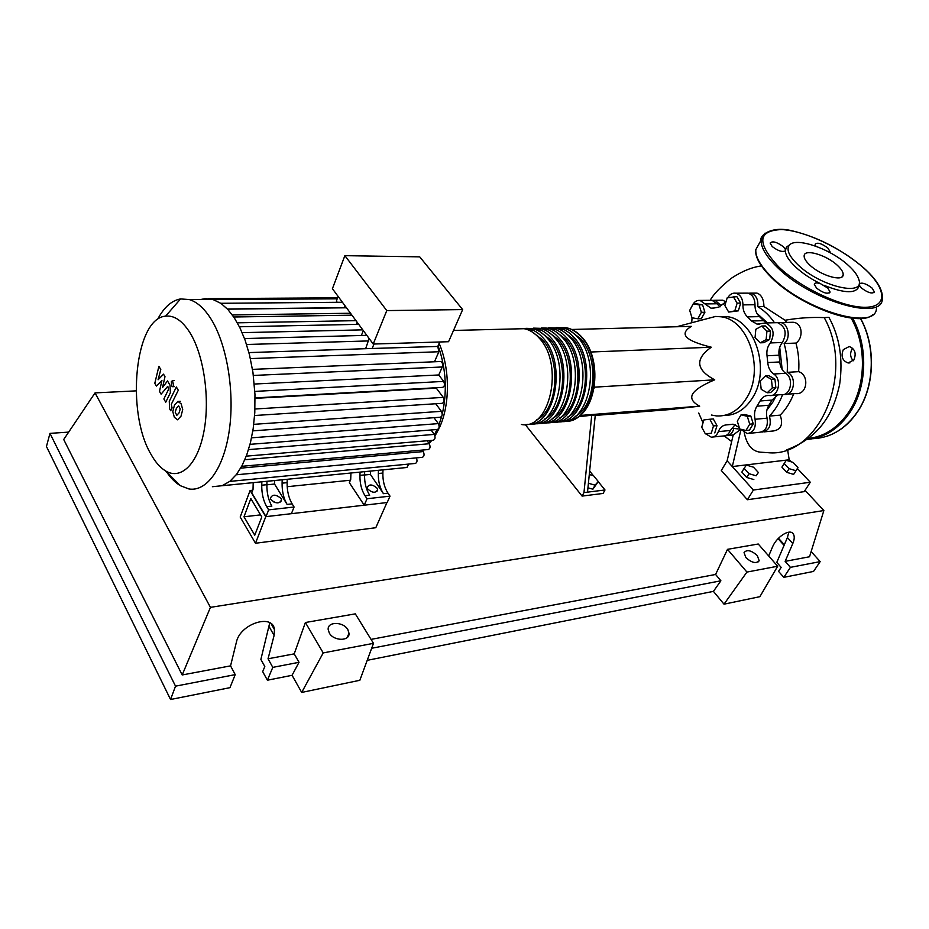 <?xml version="1.0" encoding="UTF-8"?>
<svg xmlns="http://www.w3.org/2000/svg" width="929" height="929" viewBox="0 0 929 929"><rect width="100%" height="100%" fill="white"/><g stroke="black" fill="none" stroke-linecap="round" stroke-linejoin="round"><path stroke-width="1.39" d="M243.979 516.791L250.83 498.536L261.792 516.919L254.767 535.197L243.979 516.791L260.584 514.875M240.181 517.035L250.098 490.5L265.775 516.663L255.498 543.256L240.181 517.035M350.396 480.223L287.189 486.703M252.734 490.233L250.098 490.5M255.498 543.256L375.792 527.718L386.952 502.554L265.775 516.663M766.901 410.072L772.986 401.909L776.272 395.615M782.172 369.579L779.71 347.26M767.528 322.909L756.938 313.398M711.347 415.031L716.491 415.937C728.661 416.552 738.706 410.572 746.626 397.972C764.892 369.684 748.46 319.367 720.834 316.777L715.62 316.441L703.578 319.622M718.988 316.545L726.919 316.65C754.557 319.228 770.977 369.336 752.699 397.519C745.174 409.515 735.605 415.507 723.993 415.495M591.216 353.275L591.088 352.01L711.3 347.214C694.787 358.954 695.926 369.823 714.726 379.81C702.498 384.978 695.136 389.727 692.628 394.07C690.27 398.413 692.628 402.443 699.7 406.159L673.722 409.12M589.288 474.533L593.585 475.753L598.299 481.559L595.071 485.159L588.405 483.266M595.071 485.159L592.888 489.2L598.299 481.559M592.888 489.2L587.952 487.806M578.268 416.749L591.727 415.24L583.969 492.591L605 489.978L598.241 481.652M593.41 475.706L589.636 471.049M583.969 492.591L582.088 496.098L603.107 493.438L605 489.978M582.088 496.098L525.199 424.53M591.727 415.24L595.292 414.973L587.511 492.149M595.245 415.414L674.338 409.224M579.928 415.472L699.7 406.159M594.119 388.206L594.502 385.721M594.653 387.161L714.726 379.81M571.776 329.47L691.362 326.369C685.091 330.155 683.535 333.755 686.694 337.204C690.003 340.629 698.213 343.974 711.3 347.214M591.088 352.01L590.449 351.278M772.336 387.846L767.191 392.793L761.188 389.309L760.305 380.913L765.391 375.943L771.43 379.38L772.336 387.846L775.854 387.602L770.71 392.537L767.191 392.793M771.43 379.38L774.949 379.16L768.922 375.722L765.391 375.943M774.949 379.16L775.854 387.602M766.936 331.188L766.146 339.619L760.177 342.824L755.056 337.645L755.834 329.284L761.757 326.033L766.936 331.188L770.478 331.084L769.676 339.491L766.146 339.619M769.676 339.491L763.708 342.685L760.177 342.824M770.478 331.084L765.299 325.94L761.757 326.033M733.295 296.63L737.138 303.156L734.804 310.901L728.673 312.074L724.875 305.571L727.175 297.861L736.836 296.606L740.668 303.121L737.138 303.156M740.668 303.121L738.334 310.843L734.804 310.901M738.334 310.843L728.673 312.074M693.197 303.899L699.049 304.84L701.372 312.307L697.83 318.786L692 317.788L689.701 310.367L693.197 303.899L696.715 303.853L702.568 304.793L699.049 304.84M702.568 304.793L704.902 312.249L701.372 312.307M704.902 312.249L701.349 318.705L697.83 318.786M705.366 433.866L701.709 427.212L703.903 419.92L709.791 419.246L713.495 425.923L711.266 433.251L705.366 433.866L711.266 433.251M713.495 425.923L717.002 425.61L713.298 418.944L709.791 419.246M717.002 425.61L714.773 432.914M745.952 430.487L739.728 428.977L737.289 421.174L741.04 414.845L747.276 416.297L749.738 424.158L745.952 430.487L749.459 430.15L753.256 423.833L749.738 424.158M747.276 416.297L750.783 415.995L744.559 414.543L741.04 414.845M750.783 415.995L753.256 423.833M703.032 422.834L698.713 413.045M727.79 297.733C729.811 294.296 732.458 292.786 735.71 293.192C740.367 294.586 742.77 298.476 742.933 304.875C742.852 309.926 744.361 313.921 747.45 316.87L751.549 320.969L757.054 324.128L765.531 322.967C773.59 327.02 775.192 333.674 770.35 342.94C767.505 346.436 766.402 350.709 767.029 355.772L767.76 362.565C768.213 367.663 770.176 371.472 773.671 374.004C782.148 379.044 778.641 397.043 769.514 395.522L769.096 395.475C765.264 395.266 762.256 397.101 760.061 400.991L772.069 400.062L777.956 394.895M760.061 400.991L756.938 406.205C754.557 410.014 753.93 414.369 755.068 419.258C756.218 427.863 753.57 432.624 747.125 433.541L740.645 429.198M772.069 400.062L768.945 405.241L756.938 406.205M755.068 419.258L767.064 418.189C765.926 413.335 766.553 409.015 768.945 405.241M767.029 355.772L779.071 355.203C778.444 350.187 779.547 345.936 782.392 342.476L770.35 342.94M779.071 355.203L779.791 361.95L767.76 362.565M773.671 374.004L785.69 373.284C782.206 370.776 780.244 366.99 779.791 361.95M747.45 316.87L759.504 316.626C756.403 313.7 754.905 309.729 754.987 304.724L742.933 304.875M759.504 316.626L763.603 320.691L751.549 320.969M766.448 322.944L763.603 320.691M720.033 306.849L716.991 303.783L704.972 303.934L710.999 308.184L714.087 308.01L718.93 307.058L726.037 301.67M691.733 322.758L692.047 317.788M739.229 427.375L733.19 424.251L726.397 424.89C722.739 425.18 720.068 427.433 718.372 431.625C716.851 435.353 714.482 437.199 711.266 437.164L705.692 433.831M718.372 431.625L730.345 430.487L735.141 424.658M710.011 300.322L712.067 300.311L716.991 303.783M745.476 293.146L747.764 293.134C752.42 294.516 754.824 298.372 754.987 304.724M775.134 322.723L777.585 322.665C785.644 326.683 787.246 333.29 782.392 342.476M785.69 373.284C794.179 378.289 790.649 396.137 781.533 394.628L771.836 395.348M767.064 418.189C768.213 426.725 765.554 431.451 759.109 432.357L749.204 433.332M730.345 430.487C728.812 434.18 726.432 436.015 723.226 435.991L713.135 436.978M692.233 305.687C694.068 301.82 696.669 300.067 700.036 300.415L704.972 303.934M558.074 327.786L565.854 327.658C571.521 328.703 576.712 331.874 581.438 337.169C605.627 362.113 592.783 424.112 564.832 421.255M521.378 424.472C549.875 430.464 564.402 364.958 539.54 338.458C534.849 333.023 529.704 329.76 524.095 328.692L516.059 328.889M559.699 329.481L563.334 329.342M570.615 331.119L580.648 338.748C599.46 358.408 595.826 406.391 575.063 416.529M519.938 328.796L527.974 328.599C533.594 329.667 538.739 332.907 543.442 338.33C567.526 363.936 554.799 427.445 527.045 424.286M530.9 423.972C558.677 427.108 571.416 363.75 547.309 338.214C542.617 332.803 537.461 329.563 531.841 328.506L525.872 328.332M525.872 329.11L535.696 328.413C541.317 329.47 546.473 332.698 551.176 338.098C575.283 363.564 562.533 426.771 534.732 423.67M538.553 423.357C566.376 426.434 579.139 363.378 555.019 337.982C550.316 332.594 545.149 329.377 539.517 328.309L533.56 328.134M533.56 328.889L543.337 328.216C548.969 329.272 554.137 332.489 558.84 337.866C582.982 363.193 570.197 426.097 542.362 423.055M546.147 422.753C574.006 425.761 586.791 363.018 562.649 337.75C557.946 332.385 552.767 329.18 547.135 328.123L541.177 327.949M541.177 328.68L550.909 328.03C556.552 329.087 561.731 332.28 566.446 337.633C590.6 362.833 577.792 425.424 549.91 422.451M553.672 422.149C581.566 425.099 594.386 362.647 570.22 337.517C565.506 332.176 560.326 328.982 554.671 327.937L548.737 327.763M550.607 327.983L558.422 327.844C564.066 328.889 569.256 332.071 573.971 337.401C598.148 362.473 585.328 424.774 557.4 421.847M561.128 421.557C589.067 424.437 601.899 362.298 577.71 337.285C572.996 331.967 567.805 328.796 562.15 327.751L556.216 327.577M552.174 329.69L555.809 329.528M563.032 331.258L573.193 338.98C592.028 358.78 588.324 407.146 567.514 417.179M544.58 329.888L548.203 329.714M555.391 331.398L565.656 339.213C584.527 359.163 580.764 407.901 559.897 417.841M536.916 330.097L540.539 329.9M547.669 331.548L558.062 339.457C576.967 359.558 573.123 408.667 552.221 418.503M529.182 330.318L532.805 330.097M539.888 331.699L550.398 339.7C569.326 359.941 565.424 409.434 544.464 419.165M532.027 331.839L542.664 339.944C561.615 360.336 557.644 410.212 536.648 419.838M270.885 499.57L270.385 498.246C272.348 494.123 275.901 494.193 281.022 498.478L281.533 499.848C279.548 503.959 275.994 503.866 270.885 499.57M275.321 502.624L273.997 502.148M367.803 489.095L367.187 487.446C369.08 483.963 372.343 484.183 376.977 488.108L377.604 489.792C375.711 493.264 372.436 493.032 367.803 489.095M150.881 454.107C155.282 462.05 160.183 467.659 165.583 470.933C181.027 480.363 197.958 464.059 204.008 431.056C210.163 398.181 203.776 354.623 189.771 332.408C182.177 320.598 174.118 315.186 165.606 316.15C134.856 318.275 125.833 412.186 150.881 454.107M166.059 471.212C170.46 477.75 175.221 482.581 180.319 485.681L188.842 488.933C206.795 492.126 224.272 467.891 229.486 428.977C234.758 390.168 226.467 342.789 210.442 318.09C203.834 307.963 196.762 301.774 189.226 299.544L180.563 298.929C171.586 300.531 163.91 307.383 157.524 319.495M212.381 486.703L222.147 485.716L229.951 481.257L236.523 474.394L242.074 465.58L246.708 455.001L250.435 442.715L253.176 428.675L254.79 412.708L254.964 394.384L252.943 372.32L249.495 354.808L245.105 340.177L239.972 327.902L234.236 317.718L227.919 309.543L221.044 303.446L212.718 299.393L205.297 298.627L200.861 299.463M255.069 398.355L436.293 388.136L443.284 397.38C444.619 400.55 444.213 402.536 442.065 403.337L254.604 415.518M386.778 310.588L344.868 255.661L332.419 288.698L373.226 344.044L448.568 341.709L462.665 309.589L386.778 310.588L373.226 344.044M344.868 255.661L419.722 256.857L462.665 309.589M336.937 302.308L336.612 300.311L338.098 296.397M344.264 307.813L344.636 305.258M350.593 315.198L351.069 313.979M356.306 324.407L357.154 322.235M361.369 335.497L363.32 330.596M365.654 348.7L369.115 338.47M434.482 361.776L438.86 351.743L437.78 346.447L371.205 348.514M372.111 348.642L373.981 344.02M437.78 346.447L439.719 341.977M261.746 485.205C261.664 493.554 263.325 500.719 266.728 506.688L271.86 506.119C268.446 500.162 266.786 493.02 266.878 484.694L261.746 485.205L261.839 481.791M266.971 481.292L266.878 484.694M287.119 482.662L282.091 483.161C281.998 491.429 283.659 498.513 287.096 504.424L292.124 503.855C288.687 497.967 287.015 490.907 287.119 482.662L287.212 479.294L358.664 472.246M292.124 503.855L294.075 507.002L268.644 509.87L266.728 506.688M287.096 504.424L274.543 484.044L274.636 480.56M266.867 484.81L274.543 484.044M359.941 475.358C359.79 483.289 361.486 490.082 365.039 495.726L369.672 495.215C366.119 489.583 364.423 482.813 364.574 474.893L359.941 475.358L360.057 472.106M364.691 471.653L364.574 474.893M266.96 481.315L280.848 479.921M282.091 483.161L282.195 479.782M364.691 471.677L377.046 470.434M222.043 485.751L260.515 481.93M382.876 473.047L378.324 473.511C378.173 481.373 379.88 488.097 383.445 493.682L387.997 493.171C384.42 487.609 382.713 480.897 382.876 473.047L382.992 469.842M387.997 493.171L390.017 496.144L367.036 498.734L365.039 495.726M383.445 493.682L370.392 474.417L370.52 471.108M364.563 474.998L370.392 474.417M378.324 473.511L378.451 470.295M397.078 468.46L382.992 469.877M294.075 507.002L291.416 513.679L266.031 516.64L251.759 492.823L253.025 489.455L253.199 482.674M390.017 496.144L387.184 502.531L364.238 505.202L349.362 482.697L350.709 479.48L350.941 473.035M433.971 417.702L438.349 423.612C439.672 426.736 439.289 428.699 437.199 429.5L250.017 444.341M254.325 384.037L438.755 374.968L443.679 381.413C445.026 384.606 444.608 386.603 442.436 387.393L255.057 397.914M435.724 403.743L441.403 411.326C442.727 414.473 442.332 416.447 440.218 417.249L252.839 430.859M431.056 429.988L434.284 434.4C435.596 437.501 435.225 439.452 433.169 440.253L246.29 456.151M241.679 466.323L428.188 449.543C430.208 448.753 430.568 446.814 429.268 443.737L427.119 440.764M236.198 474.8L422.242 457.335C424.216 456.545 424.576 454.618 423.299 451.564L422.231 450.089M222.17 485.704L406.925 467.484L408.69 464.07M229.753 481.408L415.228 463.443C417.109 462.747 417.493 460.889 416.366 457.881M206.424 299.428L205.564 298.65M438.755 374.968L442.285 366.978C443.005 364.284 442.506 362.461 440.787 361.509L440.241 361.532M364.238 505.202L367.036 498.734M266.031 516.64L268.644 509.87M180.238 408.923L178.647 405.88L176.394 408.307L175.233 412.267L176.835 415.309L179.076 412.882L180.238 408.923M177.915 401.374L174.489 405.032L172.794 411.628L174.35 417.307L177.544 419.803L181.004 416.192L182.723 409.561L181.132 403.813L177.915 401.374M176.359 386.987L169.275 401.34L169.635 408.888L170.704 410.746L172.086 407.97L171.273 404.382L178.287 390.238L176.359 386.987M171.726 386.034L172.48 386.708L173.642 385.593L172.515 380.553L171.342 381.68L171.726 386.034M156.397 386.058L161.925 380.449L159.486 391.376L161.1 394.163L167.708 386.406L168.288 387.405L168.37 389.739L163.876 398.971L165.745 402.199L170.367 392.746L170.007 385.175L167.499 380.936L162.552 387.463L164.979 376.651L163.516 374.166L158.081 379.775L160.798 369.556L158.894 366.305L154.806 383.294L156.397 386.058M784.215 463.455L786.236 460.331L793.076 462.375L797.953 467.566L795.979 470.724L789.093 468.669L784.215 463.455L781.916 467.124L786.77 472.35L789.093 468.669M786.77 472.35L793.645 474.394L795.979 470.724M744.141 468.321L746.405 465.081L753.5 467.182L758.366 472.524L756.16 475.799L749.018 473.697L744.141 468.321L741.853 472.083L746.707 477.46L749.018 473.697M756.16 475.799L758.366 472.524M753.837 479.561L746.707 477.46M748.112 293.216L750.748 293.123C756.067 294.899 758.401 299.405 757.75 306.64L763.963 306.558L785.063 320.238L786.608 322.433M757.75 306.64C764.126 310.425 769.711 315.79 774.496 322.735M754.731 293.111L756.961 293.099C761.432 294.69 763.766 299.173 763.963 306.558M712.531 300.404L715.04 300.276L720.823 305.281L724.841 303.481M721.078 300.23L722.843 300.206L725.874 301.96M777.852 322.711L780.557 322.584C788.535 323.327 791.16 338.655 784.122 343.544L795.932 343.08C798.475 352.346 799.37 361.88 798.638 371.658L787.211 372.343C797.036 375.664 794.504 396.021 784.506 394.407L784.169 394.372M784.122 343.544C786.793 352.881 787.827 362.484 787.211 372.343M740.25 429.105L733.817 428.455C732.551 433.216 730.008 435.631 726.188 435.701L725.63 435.643M793.714 393.733C790.405 402.234 785.888 409.364 780.174 415.135L769.409 416.087C771.697 425.366 769.247 430.696 762.07 432.066L761.617 432.02M782.555 394.651C779.361 403.163 774.983 410.304 769.409 416.087M798.638 371.658C809.554 374.886 807.475 395.092 795.7 393.582L786.817 394.244M790.382 322.34L793.122 322.27C802.923 322.978 803.469 338.261 795.932 343.08M780.174 415.135C783.333 424.251 781.138 429.512 773.578 430.94L764.149 431.869M740.75 429.349L733.225 434.9L727.117 460.807L732.296 466.567L740.947 429.651M744.222 432.67C746.753 444.736 752.072 451.227 760.177 452.156L767.598 452.644C818.554 458.485 855.655 373.632 824.22 317.625C811.516 317.044 798.475 317.915 785.063 320.238M787.583 449.59L789.197 459.785L732.296 466.567L753.407 490.024L810.285 482.244L797.372 468.495M828.25 317.335L824.22 317.625M789.197 459.785L791.067 461.771M810.285 482.244L804.224 491.638L747.392 499.732L721.322 470.492L727.117 460.807M747.392 499.732L753.407 490.024M853.252 360.8C850.256 357.34 849.826 353.496 851.951 349.258L852.683 348.27M843.288 349.652C840.733 356.318 842.336 360.754 848.107 362.972L853.925 359.883C856.503 353.252 854.935 348.793 849.211 346.529L843.288 349.652M829.423 252.328L829.98 251.515L827.809 247.985C821.515 243.398 817.276 242.144 815.093 244.234L815.836 246.197M861.485 288.048C867.872 292.763 872.18 294.075 874.421 291.961L872.041 288.036C866.153 283.6 861.891 282.195 859.244 283.833L859.313 285.261L861.485 288.048M816.568 288.118C823.233 293.088 827.751 294.388 830.108 292.02L827.809 288.095L820.667 283.775C816.905 282.497 814.779 282.66 814.303 284.251L816.568 288.118M785.423 249.483L783.437 246.8C776.865 241.97 772.417 240.727 770.129 243.05L772.173 246.499C777.945 250.9 782.334 252.351 785.342 250.842L786.375 247.137L789.998 244.617M820.667 283.775C810.843 278.955 802.505 273.37 795.642 267.029C789.011 260.712 785.574 255.312 785.342 250.842M797.965 264.8C789.348 256.439 786.352 250.075 789 245.686C794.458 236.314 830.282 248.438 848.491 265.531C854.366 270.896 857.862 275.704 858.988 279.977C864.853 297.083 819.889 286.295 797.965 264.8M809.682 264.962C820.562 275.53 842.963 282.091 843.172 274.891C843.416 272.336 841.5 269.166 837.412 265.369C826.427 254.918 804.328 248.461 804.142 255.777C803.957 258.227 805.803 261.293 809.682 264.962M859.313 285.261C857.107 293.854 845.274 293.843 823.814 285.238M745.894 557.609L744.048 552.581C746.881 549.306 751.294 550.293 757.286 555.554L759.167 560.663C756.299 563.903 751.875 562.893 745.894 557.609M329.296 633.021L328.181 629.56C327.275 621.327 343.405 621.478 347.852 629.665L349.014 633.299C349.85 641.405 333.697 641.254 329.296 633.021M235.211 674.628L175.523 686.159L170.553 699.502L229.962 687.669L235.211 674.628L230.555 665.861L236.407 642.136C240.1 623.626 273.068 613.163 274.473 629.665L274.101 635.459L268.04 658.789L272.789 667.37L267.389 680.214L262.686 671.632L264.811 666.546L260.875 659.416L269.758 622.778M170.553 699.502L46.45 446.489L49.969 433.367L68.676 432.113M768.701 555.972L772.429 547.169C776.47 536.881 789.755 528.369 793.18 533.78C794.701 535.998 794.574 539.261 792.797 543.558L785.144 561.36L790.428 567.352L783.797 577.35L778.56 571.358L781.161 567.398L776.783 562.393L787.409 537.543L788.802 532.189M724.005 604.175L746.928 572.078L777.666 566.226L759.876 596.685L724.005 604.175L713.426 591.367L367.21 660.333M301.693 692.43L323.211 652.913L373.481 643.332L359.848 680.283L301.693 692.43L292.066 675.302L267.389 680.214M292.066 675.302L299.022 662.307L272.789 667.37M299.022 662.307L294.214 653.865L268.04 658.789M175.523 686.159L49.969 433.367M230.555 665.861L182.2 674.965L63.706 439.498L95.048 392.897L136.11 390.865M811.145 551.571L820.179 561.604L813.537 571.428L783.797 577.35M820.179 561.604L790.428 567.352M805.06 490.338L823.86 510.544L809.531 556.761L785.144 561.36M784.053 545.369L778.084 538.657M784.308 544.789L778.479 538.239M323.211 652.913L305.397 622.511L355.308 613.86L373.481 643.332M294.214 653.865L305.397 622.511M746.928 572.078L727.5 549.341L758.238 544.011L777.666 566.226M713.426 591.367L720.892 580.788L715.597 574.459L727.5 549.341M720.892 580.788L371.658 648.268M715.597 574.459L371.054 639.384M182.2 674.965L210.43 607.357L95.048 392.897M823.86 510.544L210.43 607.357M731.297 424.356L732.656 424.239M733.295 424.263L730.182 424.553M428.722 442.97L430.696 440.462M434.447 434.633L437.036 429.512M438.964 424.89L441.681 416.413M442.239 414.218C447.174 392.154 446.129 370.276 439.103 348.584M438.732 347.516L438.082 345.751M246.568 344.496L368.79 340.931M242.155 332.663L362.774 329.853M237.336 322.827L355.993 320.656M232.308 314.931L350.512 313.236M227.419 309.009L344.322 307.673M251.55 437.826L438.349 423.612M254.836 391.399L443.679 381.413M253.756 424.344L441.403 411.326M254.964 409.004L443.284 397.38M248.519 449.613L434.284 434.4M244.838 459.739L429.268 443.737M240.669 468.146L423.299 451.564M253.385 375.444L442.285 366.978M250.4 358.594L438.86 351.743M812.945 438.697C830.932 437.896 845.924 428.699 857.897 411.129C874.654 385.988 875.838 346.076 860.428 318.461M852.613 318.217C868.255 345.994 867.187 386.418 850.337 411.814C838.899 428.768 824.569 437.965 807.359 439.417M808.602 438.465C824.882 436.456 838.434 427.41 849.234 411.303C866.037 385.965 866.931 345.553 851.103 318.055M759.667 242.701L755.811 249.646C755.3 257.066 760.7 266.298 771.976 277.353C805.025 310.634 875.408 331.049 876.43 308.742M864.237 317.811C844.333 322.502 796.025 301.774 772.162 278.108M872.703 314.664C859.673 327.891 800.38 306.373 771.929 278.026C755.08 261.304 755.428 252.967 755.811 249.646L761.165 240.007C759.074 237.22 769.409 224.899 792.983 231.019C818.495 237.313 842.092 249.634 863.796 267.97C877.197 279.977 883.363 290.44 882.306 299.347C881.47 321.446 810.889 300.741 777.561 267.552C766.181 256.532 760.723 247.346 761.165 240.007L764.869 233.237M778.607 266.809C801.042 288.327 843.253 307.905 865.7 307.267C888.484 306.953 886.22 287.978 863.622 267.924C841.314 247.846 803.945 230.404 781.324 229.568C757.576 230.659 756.67 243.073 778.607 266.809M269.247 626.866L274.101 635.459M787.409 537.543L792.797 543.558M726.919 316.65L720.834 316.777M676.614 326.753L715.62 316.441M759.922 324.058L757.054 324.128M710.999 308.184L713.53 308.149M712.067 300.311L700.036 300.415M747.764 293.134L735.71 293.192M777.585 322.665L765.531 322.967M582.088 337.366C577.315 331.967 571.904 328.738 565.854 327.658M562.15 327.751L558.422 327.844M554.671 327.937L550.909 328.03M547.135 328.123L543.337 328.216M539.517 328.309L535.696 328.413M531.841 328.506L527.974 328.599M524.095 328.692L453.503 330.445M582.193 337.494C602.782 359.337 597.184 411.245 573.367 419.49M165.583 470.933L180.319 485.681M438.964 428.722L434.969 435.968M431.834 440.369L429.105 443.505M244.513 338.562L366.827 335.346M239.427 326.776L358.71 324.349M233.76 316.998L351.952 315.186M346.505 307.789L227.547 309.16M342.418 302.262L220.812 303.295M337.552 297.837L208.607 298.639M337.181 298.801L213.519 299.626M252.491 369.382L440.787 361.509M248.937 352.59L371.739 348.491M439.661 427.189C450.159 404.231 449.984 368.407 439.127 343.358M212.718 299.393L189.226 299.544M165.606 316.15L180.563 298.929M376.849 491.522L377.604 489.792M280.686 502.008L281.533 499.848M180.435 401.316L178.519 401.433M174.373 386.615L172.829 386.696M174.42 380.46L172.515 380.553M756.961 293.099L750.748 293.123M722.843 300.206L715.04 300.276M793.122 322.27L780.557 322.584M733.19 435.004L728.057 435.515M724.202 435.968L731.704 441.565M828.889 317.346L828.889 317.346C839.595 336.728 843.184 359.035 839.665 384.304C834.416 408.296 823.605 436.026 786.584 449.903M710.128 300.322C713.681 294.028 720.765 286.666 731.378 278.247C741.876 271.303 751.886 267.192 761.397 265.926M849.93 362.867L848.107 362.972M858.059 411.071C849.698 423.694 839.282 432.101 826.833 436.27M858.117 410.99C874.839 385.849 876.001 346.041 860.579 318.461M829.98 251.515L829.562 252.235M874.421 291.961L873.968 292.693M830.108 292.02L829.597 292.879M786.375 247.137L789 245.686M843.172 274.891L841.999 276.865M271.082 623.673L274.473 629.665M349.014 633.299L347.028 637.689M759.167 560.663L758.424 561.801"/></g></svg>
